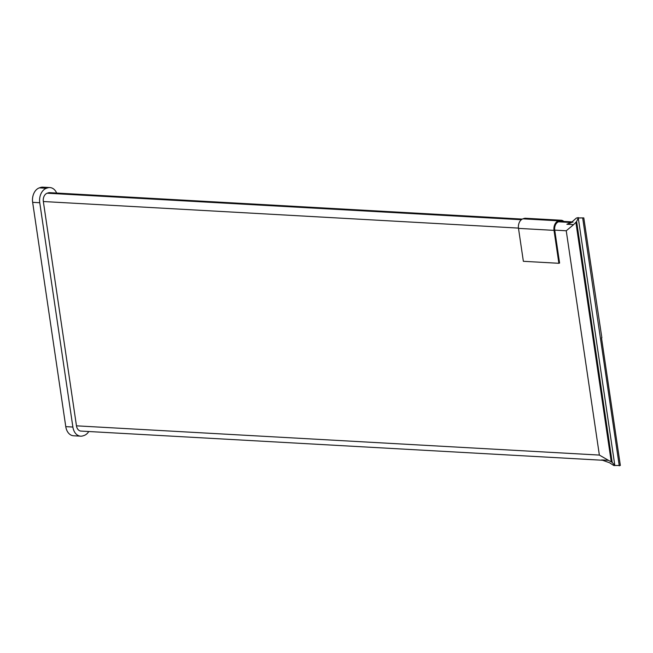 <?xml version="1.0" encoding="UTF-8"?>
<svg xmlns="http://www.w3.org/2000/svg" width="653" height="653" viewBox="0 0 653 653"><rect width="100%" height="100%" fill="white"/><g stroke="black" fill="none" stroke-linecap="round" stroke-linejoin="round"><path stroke-width="0.98" d="M603.674 460.316L80.923 431.078A6.889 4.938 -86.8 0 1 76.466 425.829L43.343 201.524A6.889 4.938 -86.8 0 1 47.196 193.206L48.273 192.847A6.889 4.938 -86.8 0 1 49.644 192.659L522.31 219.09M558.878 263.29L554.013 230.362A7.909 5.665 -86.8 0 1 558.437 220.82L559.515 220.461A7.909 5.665 -86.8 0 1 561.09 220.241L525.575 218.257A7.909 5.665 -86.8 0 0 524 218.469L522.922 218.837A7.909 5.665 -86.8 0 0 518.498 228.379L523.363 261.306L558.878 263.29L559.597 263.053L554.732 230.125A6.889 4.938 -86.8 0 1 558.584 221.808L559.662 221.449A6.889 4.938 -86.8 0 1 561.033 221.261L572.436 221.898M88.775 431.519A11.983 8.587 -86.8 0 1 84.098 435.478L83.021 435.837A11.983 8.587 -86.8 0 1 80.637 436.171L73.536 435.771A11.983 8.587 -86.8 0 1 65.773 426.638L32.65 202.332A11.983 8.587 -86.8 0 1 39.36 187.86L40.437 187.501A11.983 8.587 -86.8 0 1 42.829 187.166L49.93 187.566A11.983 8.587 -86.8 0 1 56.664 193.051M80.637 436.171A11.983 8.587 -86.8 0 1 72.875 427.038L39.751 202.732A11.983 8.587 -86.8 0 1 46.461 188.26L47.538 187.893A11.983 8.587 -86.8 0 1 49.93 187.566M601.503 337.821L620.35 465.467L613.82 465.524L609.429 462.708L601.658 459.941L608.433 460.324L612.188 462.373L576.623 221.538L578.28 218.004L583.79 217.89L577.26 217.947L578.28 218.004L614.84 465.581L612.188 462.373M576.623 221.538L573.628 224.64L566.853 224.265L571.84 222.126L573.024 222.183M566.853 224.265L570.983 222.812L576.362 218.061L578.338 217.58M619.273 465.834L582.713 218.249M603.584 460.3L601.658 459.941M577.26 217.947L576.362 218.061M608.433 460.324L599.364 455.076L76.466 425.829M599.364 455.076L566.241 230.77L573.628 224.64M601.878 337.846L583.79 217.89M561.09 220.241A7.909 5.665 -86.8 0 1 563.817 221.416M521.878 219.335L48.273 192.847M521.339 219.726L47.196 193.206M518.466 228.093L43.343 201.524M566.241 230.77L554.732 230.125M47.538 187.893L40.437 187.501M46.461 188.26L39.36 187.86M39.751 202.732L32.65 202.332M72.875 427.038L65.773 426.638M575.93 222.649L611.208 461.549M571.653 222.436A7.648 5.126 71.4 0 1 570.763 222.493L558.584 221.808M572.11 222.134A7.648 5.126 71.4 0 1 571.84 222.126L559.662 221.449M518.498 228.379L554.013 230.362M522.922 218.837L558.437 220.82M524 218.469L559.515 220.461"/></g></svg>
